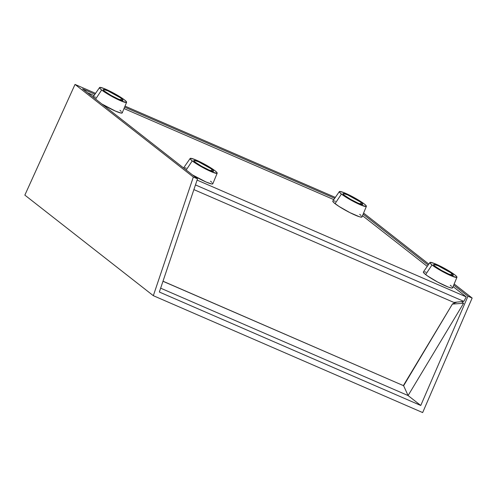 <?xml version="1.0" encoding="UTF-8"?>
<svg xmlns="http://www.w3.org/2000/svg" width="497" height="497" viewBox="0 0 497 497"><rect width="100%" height="100%" fill="white"/><g stroke="black" fill="none" stroke-linecap="round" stroke-linejoin="round"><path stroke-width="0.75" d="M453.829 302.424L463.825 301.387L195.464 184.921L463.825 301.387L466.267 296.914L453.084 286.595L466.267 296.914L463.825 301.387L453.829 302.424L193.886 189.605L453.829 302.424M427.246 266.373L362.506 215.692L427.246 266.373M333.798 199.608L124.008 108.563L333.798 199.608M94.026 95.554L87.447 92.697L94.026 95.554M197.092 180.094L466.267 296.914L197.092 180.094M153.331 295.684L24.85 195.116L75.022 84.428L95.561 93.343L75.022 84.428L24.85 195.116L153.331 295.684L193.333 177.038L75.022 84.428L193.333 177.038L197.508 178.852L159.351 292.031L420.76 405.477L159.351 292.031L197.508 178.852L193.333 177.038L153.331 295.684L422.661 412.572L153.331 295.684M125.014 106.128L335.326 197.396L125.014 106.128M363.593 213.064L428.812 264.118L363.593 213.064M454.171 283.973L472.15 298.045L422.661 412.572L472.15 298.045L467.975 296.231L472.15 298.045L454.171 283.973M403.626 385.722L162.997 281.215L403.626 385.722L452.506 303.891L403.39 385.542L452.506 303.891L456.954 302.101L452.506 303.891L403.626 385.722L162.973 281.283L403.626 385.722L408.087 395.556L403.626 385.722M160.649 288.173L408.087 395.556L463.602 303.251L452.736 304.071L463.602 303.251L461.527 301.623L463.602 303.251L408.087 395.556L420.76 405.477L467.975 296.231L453.718 285.073L467.975 296.231L420.76 405.477L408.087 395.556L160.649 288.173M428.153 265.063L363.133 214.164L428.153 265.063M334.705 198.297L124.604 107.116L334.705 198.297M94.939 94.244L82.552 88.87L197.508 178.852L82.552 88.87L94.939 94.244M339.339 191.612A15.395 1.882 -151.4 0 1 349.571 195.178A15.395 1.882 -151.4 0 1 364.27 203.963L366.183 205.764L366.065 206.541L360.12 204.702L349.907 199.527L341.414 194.047A15.395 1.882 -151.4 0 1 339.339 191.612L332.81 201.037A16.618 2.031 28.6 0 0 335.053 203.658A16.618 2.031 28.6 0 0 351.099 213.232A16.618 2.031 28.6 0 0 361.984 216.947L366.37 206.354A15.395 1.882 -151.4 0 1 356.281 202.913A15.395 1.882 -151.4 0 1 341.414 194.047L335.053 203.658L341.414 194.047L339.501 192.24L339.613 191.469L343.47 192.451L350.491 195.638L358.3 199.962L364.27 203.963A15.395 1.882 -151.4 0 1 366.37 206.354M361.182 202.627L360.406 204.056L361.182 202.627L359.99 201.745L347.527 194.843L343.185 193.501L343.098 194.066L344.496 195.383A11.245 1.373 -151.4 0 1 342.973 193.625A11.245 1.373 -151.4 0 1 350.391 196.178A11.245 1.373 -151.4 0 1 361.182 202.627A11.245 1.373 -151.4 0 1 362.711 204.385A11.245 1.373 -151.4 0 1 355.293 201.832A11.245 1.373 -151.4 0 1 344.496 195.383L350.702 199.384L358.157 203.167L362.499 204.503L362.58 203.944L361.182 202.627M332.766 201.148L333.754 202.565L338.997 206.423L349.925 212.648L359.362 216.742L361.661 217.146L361.785 216.313M361.015 215.462L359.716 214.362M335.407 201.285L334.003 200.925M429.917 262.515A15.395 1.882 -151.4 0 1 440.156 266.081A15.395 1.882 -151.4 0 1 454.848 274.866L456.768 276.667L456.65 277.444L450.704 275.605L440.491 270.43L431.999 264.951A15.395 1.882 -151.4 0 1 429.917 262.515L423.388 271.94A16.618 2.031 28.6 0 0 425.631 274.568A16.618 2.031 28.6 0 0 441.684 284.141A16.618 2.031 28.6 0 0 452.568 287.85L456.954 277.258A15.395 1.882 -151.4 0 1 446.865 273.822A15.395 1.882 -151.4 0 1 431.999 264.951L425.631 274.568L431.999 264.951L430.079 263.149L430.197 262.373L434.055 263.354L441.069 266.541L448.878 270.865L454.848 274.866A15.395 1.882 -151.4 0 1 456.954 277.258M451.767 273.53L450.984 274.959L451.767 273.53L450.568 272.648L438.106 265.746L433.763 264.404L433.682 264.969L435.08 266.286A11.245 1.373 -151.4 0 1 433.552 264.528A11.245 1.373 -151.4 0 1 440.976 267.082A11.245 1.373 -151.4 0 1 451.767 273.53A11.245 1.373 -151.4 0 1 453.295 275.288A11.245 1.373 -151.4 0 1 445.871 272.735A11.245 1.373 -151.4 0 1 435.08 266.286L441.28 270.287L448.735 274.071L453.078 275.413L453.165 274.847L451.767 273.53M423.345 272.052L424.339 273.468L427.401 275.866L437.646 282.06L448.077 286.993L451.351 288.005L452.245 288.049L452.369 287.216M451.593 286.365L450.301 285.272M425.991 272.188L424.581 271.828M192.569 174.981A16.618 2.031 28.6 0 0 212.803 183.791L217.183 173.198A15.395 1.882 -151.4 0 1 207.1 169.763A15.395 1.882 -151.4 0 1 192.227 160.891L186.201 169.999L192.227 160.891L190.314 159.09L190.432 158.313L194.29 159.295L201.304 162.488L209.113 166.812L215.083 170.813A15.395 1.882 -151.4 0 1 217.183 173.198M211.995 169.471L211.219 170.906L211.995 169.471L210.803 168.589L198.34 161.693L193.998 160.351L193.911 160.916L195.315 162.233A11.245 1.373 -151.4 0 1 193.787 160.469A11.245 1.373 -151.4 0 1 201.204 163.028A11.245 1.373 -151.4 0 1 211.995 169.471A11.245 1.373 -151.4 0 1 213.524 171.235A11.245 1.373 -151.4 0 1 206.106 168.676A11.245 1.373 -151.4 0 1 195.315 162.233L201.515 166.234L208.97 170.011L213.312 171.353L213.399 170.788L211.995 169.471M215.083 170.813L216.996 172.614L216.885 173.385L210.933 171.552L200.726 166.377L192.227 160.891A15.395 1.882 -151.4 0 1 190.152 158.462A15.395 1.882 -151.4 0 1 200.384 162.028A15.395 1.882 -151.4 0 1 215.083 170.813M190.152 158.462L183.623 167.88A16.618 2.031 28.6 0 0 183.586 167.955M192.308 174.826L206.056 182.008L211.585 183.946L212.474 183.996L212.598 183.157M211.828 182.312L210.529 181.212M186.22 168.129L184.816 167.775M101.984 104.078A16.618 2.031 28.6 0 0 122.219 112.887L126.605 102.295A15.395 1.882 -151.4 0 1 116.515 98.86A15.395 1.882 -151.4 0 1 101.649 89.988L95.623 99.096L101.649 89.988L99.729 88.186L99.847 87.41L103.705 88.391L110.719 91.578L118.528 95.902L124.498 99.903A15.395 1.882 -151.4 0 1 126.605 102.295M121.417 98.568L120.634 99.996L121.417 98.568L120.218 97.685L107.756 90.789L103.413 89.448L103.333 90.007L104.73 91.324A11.245 1.373 -151.4 0 1 103.202 89.566A11.245 1.373 -151.4 0 1 110.626 92.125A11.245 1.373 -151.4 0 1 121.417 98.568A11.245 1.373 -151.4 0 1 122.945 100.326A11.245 1.373 -151.4 0 1 115.521 97.772A11.245 1.373 -151.4 0 1 104.73 91.324L110.93 95.331L118.385 99.108L122.728 100.45L122.815 99.885L121.417 98.568M124.498 99.903L126.418 101.711L126.3 102.481L120.355 100.642L110.141 95.467L101.649 89.988A15.395 1.882 -151.4 0 1 99.568 87.553A15.395 1.882 -151.4 0 1 109.806 91.119A15.395 1.882 -151.4 0 1 124.498 99.903M99.568 87.553L93.038 96.977A16.618 2.031 28.6 0 0 93.007 97.052M101.73 103.923L115.472 111.104L121.001 113.043L122.237 112.825L122.02 112.254M121.243 111.403L119.951 110.309M95.641 97.226L94.231 96.872"/></g></svg>
